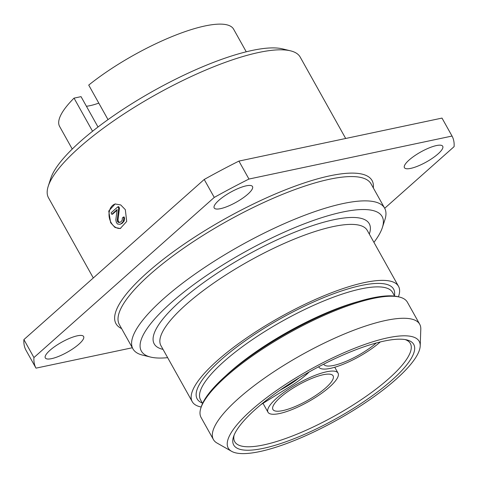 <?xml version="1.0" encoding="UTF-8"?>
<svg xmlns="http://www.w3.org/2000/svg" width="478" height="478" viewBox="0 0 478 478"><rect width="100%" height="100%" fill="white"/><g stroke="black" fill="none" stroke-linecap="round" stroke-linejoin="round"><path stroke-width="0.72" d="M48.224 186.259L50.752 178.419A137.909 36.035 -29.2 0 1 128.797 105.626A137.909 36.035 -29.2 0 1 252.175 50.435A137.909 36.035 150.8 0 1 282.528 48.881L290.534 50.835A144.177 37.672 150.8 0 0 258.801 52.461A144.177 37.672 -29.2 0 0 129.807 110.155A144.177 37.672 -29.2 0 0 48.224 186.259A144.177 37.672 -29.2 0 0 48.499 197.784L93.306 277.963M345.684 138.483L300.208 57.109A144.177 37.672 150.8 0 0 290.534 50.835M110.633 222.694L108.751 211.031L115.073 203.975L120.719 204.925L125.32 209.651L126.706 221.422L120.271 228.502L115.013 227.474L110.633 222.694M115.467 203.903A12.536 9.255 -102 0 0 111.099 222.593A12.536 9.255 -102 0 0 120.647 228.412M119.452 208.044L118.717 208.205L117.929 206.795L118.669 206.639L119.452 208.044L118.024 219.826L118.58 221.852L119.894 222.378M117.038 210.189L112.569 214.162L111.81 214.317L111.021 212.913A144.177 37.672 150.8 0 1 117.929 206.795M124.567 218.219L123.808 218.38L123.384 217.084L124.131 216.928L124.567 218.219L124.429 220.023L123.975 221.266L122.033 223.411L119.912 224.319L117.486 223.985L116.363 222.467L115.813 219.994L117.128 209.573A144.177 37.672 150.8 0 0 111.81 214.317M118.717 208.205L117.218 219.994L117.469 221.457L118.628 222.527L120.611 222.013A144.177 37.672 150.8 0 1 121.376 221.332L122.189 220.203L122.386 217.938A144.177 37.672 150.8 0 1 123.384 217.084M118.024 219.826L117.218 219.994M123.808 218.38L123.169 221.434L121.968 222.909A144.177 37.672 150.8 0 0 121.203 223.584L119.912 224.319M118.269 221.29L117.469 221.457M118.58 221.852L117.785 222.019M119.434 222.354L118.628 222.527M124.429 220.023L123.641 220.191M123.975 221.266L123.169 221.434M122.798 222.73L121.968 222.909M122.033 223.411L121.203 223.584M132.316 347.757L35.999 368.15L25.961 350.195A238.205 62.242 -29.2 0 1 23.9 339.595L204.22 179.471A238.205 62.242 -29.2 0 1 238.916 161.092L442.001 118.09L452.039 136.051A238.205 62.242 -29.2 0 1 454.1 146.644L384.694 208.283M35.999 368.15A238.205 62.242 -29.2 0 1 33.938 357.556L23.9 339.595M33.938 357.556L214.258 197.426A238.205 62.242 -29.2 0 1 248.948 179.047L452.039 136.051M410.727 168.381A21.94 5.73 150.8 0 0 432.769 158.003A21.94 5.73 150.8 0 0 442.73 146.268A21.94 5.73 150.8 0 0 436.426 145.563A21.94 5.73 150.8 0 0 414.384 155.942A21.94 5.73 150.8 0 0 404.424 167.676A21.94 5.73 150.8 0 0 410.727 168.381M220.507 208.659A21.94 5.73 150.8 0 0 242.549 198.28A21.94 5.73 150.8 0 0 252.509 186.545A21.94 5.73 150.8 0 0 246.206 185.834A21.94 5.73 150.8 0 0 224.164 196.213A21.94 5.73 150.8 0 0 214.204 207.954A21.94 5.73 150.8 0 0 220.507 208.659M51.612 358.637A21.94 5.73 150.8 0 0 73.654 348.259A21.94 5.73 150.8 0 0 83.614 336.524A21.94 5.73 150.8 0 0 77.311 335.813A21.94 5.73 150.8 0 0 55.269 346.192A21.94 5.73 150.8 0 0 45.308 357.932A21.94 5.73 150.8 0 0 51.612 358.637M214.258 197.426L204.22 179.471M248.948 179.047L238.916 161.092M142.599 355.124A144.177 37.672 -29.2 0 1 132.926 348.844A144.177 37.672 -29.2 0 1 198.376 271.725A144.177 37.672 -29.2 0 1 343.228 203.52A144.177 37.672 150.8 0 1 384.635 208.169A144.177 37.672 150.8 0 1 384.91 219.701L382.376 227.54A137.909 36.035 150.8 0 0 342.505 212.065A137.909 36.035 -29.2 0 0 189.868 287.469A137.909 36.035 -29.2 0 0 150.6 357.072L142.599 355.124M373.939 242.364A137.909 36.035 150.8 0 0 382.376 227.54M167.647 357.658A137.909 36.035 -29.2 0 1 150.6 357.072M398.407 296.802A118.162 30.879 150.8 0 0 398.527 286.358A118.162 30.879 150.8 0 0 280.317 317.051A118.162 30.879 150.8 0 0 192.234 401.651A118.162 30.879 150.8 0 0 201.196 407.023M200.868 408.045L201.369 406.479A116.907 30.55 -29.2 0 1 288.742 332.126A116.907 30.55 -29.2 0 1 397.851 296.671L399.453 297.059A118.162 30.879 150.8 0 0 289.172 332.897A118.162 30.879 150.8 0 0 200.868 408.045A118.162 30.879 150.8 0 0 201.089 417.497L213.415 439.551A118.162 30.879 -29.2 0 1 267.059 376.341A118.162 30.879 -29.2 0 1 385.77 320.445A118.162 30.879 150.8 0 1 419.708 324.257A118.162 30.879 150.8 0 1 420.795 329.175L420.21 345.899A109.384 28.584 150.8 0 0 387.789 337.815A109.384 28.584 -29.2 0 0 271.379 394.177A109.384 28.584 -29.2 0 0 231.585 451.316L217.036 443.052A118.162 30.879 -29.2 0 1 213.415 439.551M231.585 451.316A109.384 28.584 -29.2 0 0 259.65 451.602A109.384 28.584 150.8 0 0 362.748 404.442A109.384 28.584 150.8 0 0 420.21 345.899M419.708 324.257L407.381 302.204A118.162 30.879 150.8 0 0 399.453 297.059M263.324 448.34A103.117 26.947 150.8 0 0 377.453 391.96A103.117 26.947 150.8 0 0 406.814 339.912A103.117 26.947 150.8 0 0 384.121 341.077A103.117 26.947 150.8 0 0 291.861 382.34A103.117 26.947 150.8 0 0 233.509 436.773A103.117 26.947 150.8 0 0 263.324 448.34M234.106 435.153A100.613 26.29 -29.2 0 0 234.716 441.678A100.613 26.29 -29.2 0 0 263.611 444.928A100.613 26.29 150.8 0 0 364.69 397.332A100.613 26.29 150.8 0 0 410.363 343.515A100.613 26.29 150.8 0 0 405.123 339.571M309.063 372.039A41.371 10.809 150.8 0 1 290.349 386.344L260.904 404.639M299.138 377.835A34.476 9.01 -29.2 0 1 280.12 390.132M326.516 371.8A40.116 10.48 150.8 0 0 286.208 390.783A40.116 10.48 150.8 0 0 267.997 412.239A40.116 10.48 150.8 0 0 279.516 413.536A40.116 10.48 150.8 0 0 319.824 394.559A40.116 10.48 150.8 0 0 338.036 373.097A40.116 10.48 150.8 0 0 326.516 371.8M296.898 405.792A34.476 9.01 -29.2 0 1 272.92 409.491A34.476 9.01 -29.2 0 1 309.135 379.544A34.476 9.01 -29.2 0 1 333.112 375.851A34.476 9.01 -29.2 0 1 296.898 405.792M318.724 366.757A40.116 10.48 150.8 0 0 318.868 367.062A40.116 10.48 150.8 0 0 330.394 368.359A40.116 10.48 150.8 0 0 380.285 341.949M376.288 342.977A34.476 9.01 -29.2 0 1 325.028 365.431A34.476 9.01 -29.2 0 1 323.797 364.314A34.476 9.01 -29.2 0 1 323.72 364.164M86.416 106.265A40.116 10.48 150.8 0 0 98.797 103.117M98.008 127.005L81.039 96.646L74.036 98.133L92.553 131.259M108.016 119.614L88.723 85.09A99.669 26.045 -29.2 0 1 177.051 34.577A99.669 26.045 -29.2 0 1 233.611 29.176L246.254 51.803M72.244 149.052L59.601 126.425A99.669 26.045 -29.2 0 1 74.036 98.133M121.603 328.595A146.686 38.33 -29.2 0 1 172.301 252.504A146.686 38.33 -29.2 0 1 329.934 175.808A146.686 38.33 -29.2 0 1 373.318 187.92M132.926 348.844L119.345 324.55A144.177 37.672 -29.2 0 1 184.795 247.425A144.177 37.672 -29.2 0 1 329.647 179.22A144.177 37.672 -29.2 0 1 371.053 183.875L384.635 208.169M163.016 349.37A123.175 32.187 -29.2 0 1 246.027 255.694A123.175 32.187 -29.2 0 1 369.309 234.077M192.234 401.651L160.943 345.66A118.162 30.879 -29.2 0 1 249.026 261.066A118.162 30.879 -29.2 0 1 367.235 230.372L398.527 286.358M358.363 301.54A110.012 28.746 150.8 0 0 226.214 375.397M202.57 403.438L200.527 399.787A110.012 28.746 -29.2 0 1 282.54 321.025A110.012 28.746 -29.2 0 1 392.593 292.446L394.637 296.097M202.361 403.062A112.521 29.403 -29.2 0 1 281.04 318.336A112.521 29.403 -29.2 0 1 394.428 295.721M263.014 403.33L267.997 412.239M334.761 367.241L338.036 373.097"/></g></svg>
